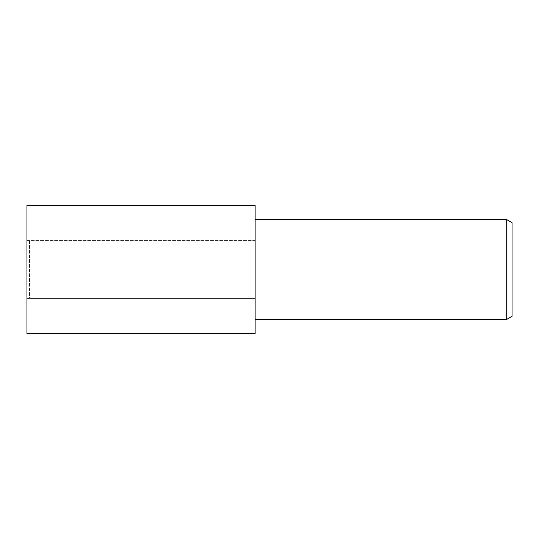 <?xml version="1.0" encoding="UTF-8"?>
<svg xmlns="http://www.w3.org/2000/svg" width="539" height="539" viewBox="0 0 539 539"><rect width="100%" height="100%" fill="white"/><g stroke="black" fill="none" stroke-linecap="round" stroke-linejoin="round"><path stroke-width="0.4" stroke-dasharray="2.69 2.02" d="M26.95 240.623L255.082 240.623L255.082 298.377L29.517 298.377L29.517 240.623L255.082 240.623L255.129 219.589L255.129 319.411L255.082 240.623L255.082 298.377L26.95 298.377L26.95 240.623L26.95 298.377M255.129 319.411L255.129 219.589L255.129 319.411M512.05 222.674L512.05 316.326M506.7 219.589L506.7 319.411M29.517 240.623L29.517 298.377M255.082 240.623L255.129 333.654L255.082 240.623M255.129 205.325L255.129 333.675M255.129 333.654L255.129 205.346M26.95 205.325L26.95 333.675"/><path stroke-width="0.81" d="M506.7 319.411L506.7 219.589L512.05 222.674L512.05 316.326L506.7 319.411L255.129 319.411M255.129 219.589L506.7 219.589M255.129 333.675L26.95 333.675L26.95 205.325L255.129 205.325L255.129 333.675"/></g></svg>
